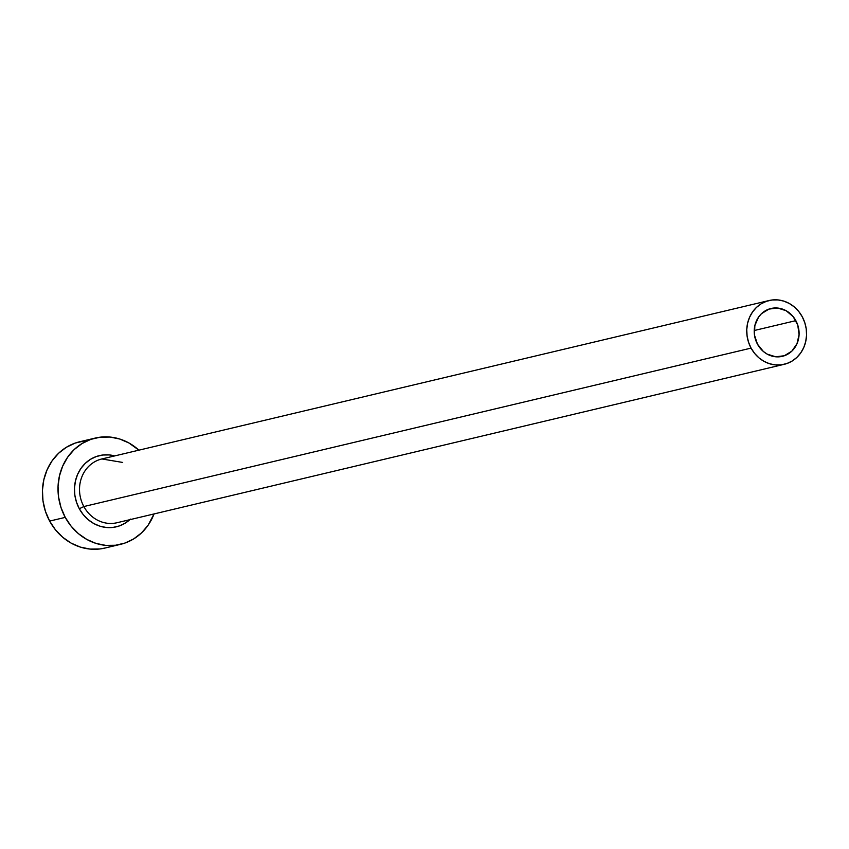 <?xml version="1.0" encoding="UTF-8"?>
<svg xmlns="http://www.w3.org/2000/svg" width="849" height="849" viewBox="0 0 849 849"><rect width="100%" height="100%" fill="white"/><g stroke="black" fill="none" stroke-linecap="round" stroke-linejoin="round"><path stroke-width="1.27" d="M795.842 320.646A24.579 22.318 -103.4 0 1 782.332 356.336A24.579 22.318 -103.4 0 1 757.478 344.185L754.474 335.09L754.857 325.57L758.56 317.102L761.489 313.674L768.982 309.089L777.631 308.038L786.142 310.713L793.199 316.688L797.742 325.05L799.079 334.538L796.999 343.707L791.82 351.157L784.338 355.742L775.678 356.792L767.178 354.118L763.389 351.497L757.478 344.185A24.579 22.318 -103.4 0 1 770.977 308.495A24.579 22.318 -103.4 0 1 795.842 320.646L754.23 330.526L795.842 320.646M129.833 519.684A36.603 33.228 -103.4 0 1 79.318 508.742L83.86 506.545A32.771 29.757 76.6 0 0 118.743 522.262M122.67 462.44L101.869 458.959A32.771 29.757 76.6 0 0 83.86 506.545L751.078 348.111A32.771 29.757 -103.4 0 1 769.088 300.525A32.771 29.757 -103.4 0 1 802.231 316.719A32.771 29.757 -103.4 0 1 784.232 364.306A32.771 29.757 -103.4 0 1 751.078 348.111L83.86 506.545A32.771 29.757 76.6 0 0 117.013 522.729L784.232 364.306M95.258 438.063L79.657 441.777A54.623 49.592 76.6 0 0 49.645 521.084L65.246 517.381A54.623 49.592 -103.4 0 1 95.258 438.063A54.623 49.592 -103.4 0 1 138.896 450.161L128.942 442.987L119.72 439.018L110.041 437.055L100.288 437.171L90.811 439.368L82.003 443.56L74.181 449.577L67.655 457.197L62.677 466.122L59.43 476.013L58.05 486.488L58.592 497.143L61.022 507.575L65.246 517.381L49.645 521.084A54.623 49.592 76.6 0 0 104.894 548.072L120.494 544.358A54.623 49.592 -103.4 0 1 65.246 517.381L71.114 526.168L78.395 533.628L86.81 539.444L96.033 543.413L105.711 545.376L115.475 545.26L124.941 543.063L133.749 538.871L141.571 532.854L148.097 525.234L154.04 513.942A54.623 49.592 -103.4 0 1 120.494 544.358M130.449 519.11L125.217 523.143L119.306 525.956L112.959 527.42L106.422 527.505L99.938 526.189L93.761 523.525L88.126 519.63L83.244 514.632L79.318 508.742L76.484 502.173L74.85 495.19L74.5 488.048L75.423 481.033L77.588 474.4L80.931 468.425L85.303 463.321L90.535 459.288L96.446 456.475L102.793 455.011L109.33 454.926L114.689 455.913A36.603 33.228 -103.4 0 0 80.591 468.913A36.603 33.228 -103.4 0 0 79.318 508.742L83.86 506.545A32.771 29.757 76.6 0 1 100.129 459.426M84.677 440.875L75.211 443.072L66.392 447.264L58.57 453.281L52.054 460.901L47.077 469.826L43.83 479.717L42.45 490.191L42.981 500.857L45.411 511.278L49.645 521.084L55.514 529.882L62.794 537.332L71.199 543.148L80.422 547.117L90.1 549.08L99.864 548.963L105.117 548.008M751.078 348.111L754.602 353.386L758.964 357.864L764.015 361.356L769.544 363.733L775.36 364.911L781.218 364.837L786.896 363.521L792.181 361.016L796.871 357.397L800.787 352.823L803.78 347.474L805.722 341.531L806.55 335.249L806.232 328.86L804.767 322.599L802.231 316.719L798.718 311.445L794.346 306.967L789.294 303.475L783.765 301.098L777.96 299.92L772.102 299.994L766.424 301.31L761.129 303.815L756.438 307.434L752.522 312.007L749.54 317.356L747.587 323.299L746.759 329.582L747.088 335.971L748.542 342.232L751.078 348.111M101.869 458.959L769.088 300.525"/></g></svg>
